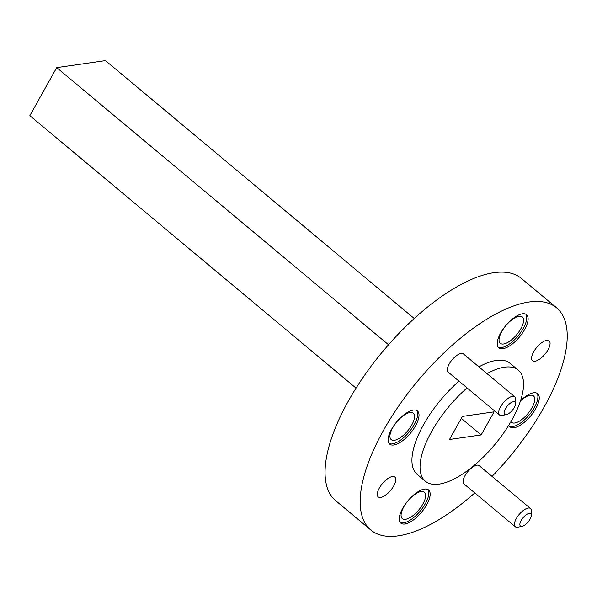 <?xml version="1.0" encoding="UTF-8"?>
<svg xmlns="http://www.w3.org/2000/svg" width="597" height="597" viewBox="0 0 597 597"><rect width="100%" height="100%" fill="white"/><g stroke="black" fill="none" stroke-linecap="round" stroke-linejoin="round"><path stroke-width="0.9" d="M449.504 439.489L462.406 416.407L494.07 411.855L481.167 434.937L449.504 439.489M461.317 418.355L481.167 434.937M467.07 387.923A72.409 29.798 129.9 0 0 431.676 431.437A72.409 29.798 129.9 0 0 425.37 481.242A72.409 29.798 129.9 0 0 494.659 444.772A72.409 29.798 129.9 0 0 518.203 370.103A72.409 29.798 129.9 0 0 487.018 373.64M388.498 344.753L56.7 67.618L105.475 60.61L414.214 318.477M56.7 67.618L29.85 115.654L356.051 388.11M521.144 520.524A8.015 3.298 129.9 0 0 522.144 526.33A8.015 3.298 129.9 0 0 528.114 522.002A8.015 3.298 129.9 0 0 531.308 515.353A8.015 3.298 129.9 0 0 527.532 513.987A8.015 3.298 129.9 0 0 521.144 520.524M522.144 526.33L517.786 527.181A11.873 4.888 -50.1 0 1 515.271 526.748A11.873 4.888 -50.1 0 1 516.308 518.577A11.873 4.888 -50.1 0 1 530.494 508.517A11.873 4.888 -50.1 0 1 531.367 510.913L531.308 515.353M505.39 408.803A8.015 3.298 129.9 0 0 506.39 414.609A8.015 3.298 129.9 0 0 512.36 410.281A8.015 3.298 129.9 0 0 515.562 403.632A8.015 3.298 129.9 0 0 511.778 402.266A8.015 3.298 129.9 0 0 505.39 408.803M506.39 414.609L502.032 415.46A11.873 4.888 -50.1 0 1 499.517 415.027A11.873 4.888 -50.1 0 1 500.555 406.856A11.873 4.888 -50.1 0 1 514.741 396.796A11.873 4.888 -50.1 0 1 515.614 399.192L515.562 403.632M514.741 396.796L463.421 353.931A11.873 4.888 129.9 0 0 449.228 363.991A11.873 4.888 129.9 0 0 448.198 372.155L499.517 415.027M530.494 508.517L479.175 465.653A11.873 4.888 129.9 0 0 464.981 475.712A11.873 4.888 129.9 0 0 463.944 483.876L515.271 526.748M400.229 522.494A21.626 8.903 129.9 0 0 420.184 511.122A21.626 8.903 129.9 0 0 427.825 489.465M402.721 508.271A21.626 8.903 129.9 0 0 400.841 523.144A21.626 8.903 129.9 0 0 421.534 512.248A21.626 8.903 129.9 0 0 428.564 489.95A21.626 8.903 129.9 0 0 402.721 508.271M403.833 506.786A17.186 7.074 129.9 0 0 402.333 518.606A17.186 7.074 129.9 0 0 418.781 509.95A17.186 7.074 129.9 0 0 424.37 492.226A17.186 7.074 129.9 0 0 403.833 506.786M498.197 347.215A21.626 8.903 129.9 0 0 518.144 335.842A21.626 8.903 129.9 0 0 525.785 314.186M500.682 332.984A21.626 8.903 129.9 0 0 498.801 347.857A21.626 8.903 129.9 0 0 519.494 336.969A21.626 8.903 129.9 0 0 526.524 314.664A21.626 8.903 129.9 0 0 500.682 332.984M501.793 331.507A17.186 7.074 129.9 0 0 500.301 343.327A17.186 7.074 129.9 0 0 516.741 334.671A17.186 7.074 129.9 0 0 522.33 316.947A17.186 7.074 129.9 0 0 501.793 331.507M509.331 426.213A21.626 8.903 129.9 0 0 529.285 414.84A21.626 8.903 129.9 0 0 536.919 393.184M508.786 425.213A21.626 8.903 129.9 0 0 509.942 426.862A21.626 8.903 129.9 0 0 530.636 415.967A21.626 8.903 129.9 0 0 537.666 393.662A21.626 8.903 129.9 0 0 520.502 400.736M510.883 421.706A17.186 7.074 129.9 0 0 511.435 422.325A17.186 7.074 129.9 0 0 527.882 413.669A17.186 7.074 129.9 0 0 533.472 395.945A17.186 7.074 129.9 0 0 520.42 401.005M389.095 443.496A21.626 8.903 129.9 0 0 409.042 432.124A21.626 8.903 129.9 0 0 416.684 410.467M391.587 429.265A21.626 8.903 129.9 0 0 389.699 444.146A21.626 8.903 129.9 0 0 410.393 433.25A21.626 8.903 129.9 0 0 417.43 410.945A21.626 8.903 129.9 0 0 391.587 429.265M392.692 427.788A17.186 7.074 129.9 0 0 391.199 439.608A17.186 7.074 129.9 0 0 407.639 430.952A17.186 7.074 129.9 0 0 413.228 413.228A17.186 7.074 129.9 0 0 392.692 427.788M379.371 488.018A12.94 5.321 129.9 0 0 378.244 496.913A12.94 5.321 129.9 0 0 390.625 490.398A12.94 5.321 129.9 0 0 394.833 477.055A12.94 5.321 129.9 0 0 379.371 488.018M533.658 351.849A12.94 5.321 129.9 0 0 532.539 360.752A12.94 5.321 129.9 0 0 544.912 354.237A12.94 5.321 129.9 0 0 549.121 340.894A12.94 5.321 129.9 0 0 533.658 351.849M458.966 381.155A72.409 29.798 129.9 0 0 423.572 424.668A72.409 29.798 129.9 0 0 417.266 474.473L425.37 481.242M518.203 370.103L510.099 363.334A72.409 29.798 129.9 0 0 478.913 366.871M492.047 476.406A144.81 59.596 129.9 0 0 556.516 307.761A144.81 59.596 129.9 0 0 383.453 430.437A144.81 59.596 129.9 0 0 370.849 530.046A144.81 59.596 129.9 0 0 474.787 492.928M556.516 307.761L521.397 278.426A144.81 59.596 129.9 0 0 348.335 401.109A144.81 59.596 129.9 0 0 335.738 500.719L370.849 530.046"/></g></svg>
